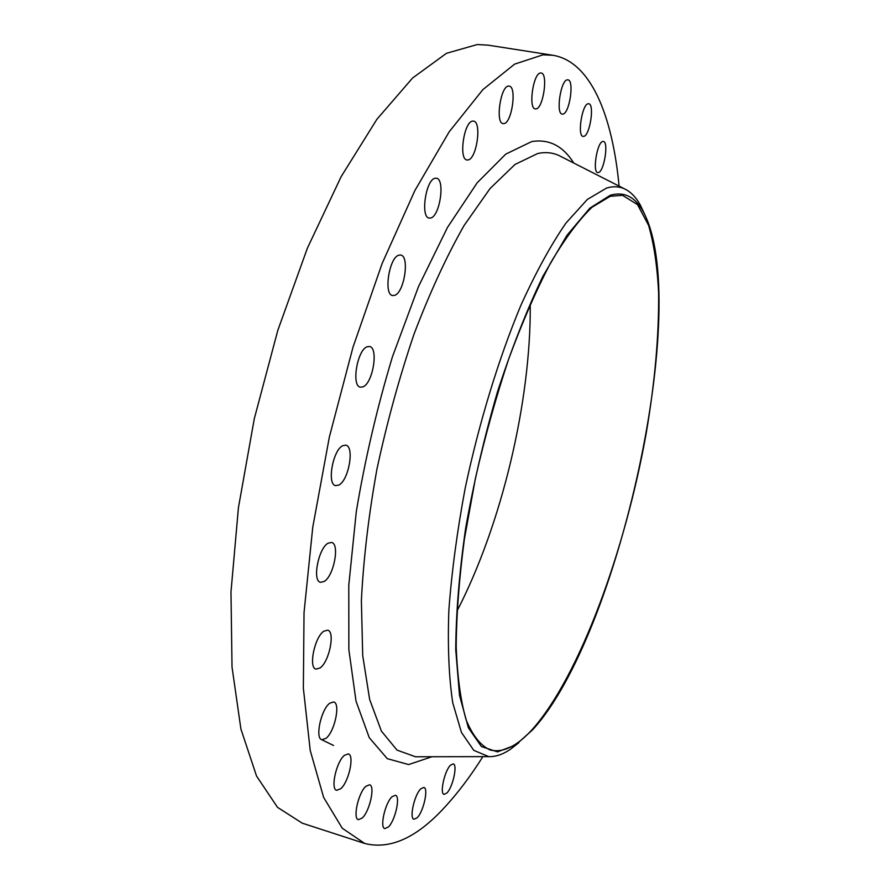 <?xml version="1.0" encoding="UTF-8"?>
<svg xmlns="http://www.w3.org/2000/svg" width="890" height="890" viewBox="0 0 890 890"><rect width="100%" height="100%" fill="white"/><g stroke="black" fill="none" stroke-linecap="round" stroke-linejoin="round"><path stroke-width="1.33" d="M602.83 141.465C597.157 141.911 592.206 172.504 597.769 172.582L598.403 172.549C604.065 171.759 608.916 141.655 603.375 141.443L602.83 141.465M588.245 103.752C582.105 103.83 577.054 136.304 583.128 136.393L583.707 136.381C589.836 135.925 594.787 103.985 588.724 103.752L588.245 103.752M567.442 79.833C560.745 79.666 555.582 113.998 562.246 114.109L562.814 114.109C569.5 113.876 574.551 80.122 567.898 79.844L567.442 79.833M540.63 72.98C533.288 72.713 528.026 108.747 535.335 108.914L535.958 108.914C543.267 108.725 548.407 73.336 541.12 72.991L540.63 72.98M508.557 86.085C500.525 85.963 495.163 123.343 503.117 123.588L503.874 123.599C511.861 123.221 517.101 86.552 509.169 86.108L508.557 86.085M472.668 121.118C463.957 121.407 458.461 159.599 467.016 159.966L468.029 159.955C476.695 159.132 482.046 121.696 473.513 121.129L472.668 121.118M435.177 178.245C425.854 179.235 420.202 217.549 429.236 218.083L430.638 218.017C439.905 216.47 445.378 178.935 436.378 178.211L435.177 178.245M398.954 255.141C389.186 257.088 383.345 294.812 392.635 295.536L394.559 295.369C404.271 292.866 409.923 255.931 400.667 255.041L398.954 255.141M367.192 346.755C357.213 349.77 351.149 386.293 360.439 387.183L362.975 386.85C372.91 383.279 378.751 347.556 369.506 346.499L367.192 346.755M342.861 445.645C332.905 449.739 326.663 484.594 335.652 485.64L338.823 485.061C348.735 480.422 354.732 446.346 345.787 445.167L342.861 445.645M328.099 543.2C318.409 548.24 312.056 581.192 320.534 582.327L324.216 581.448C333.884 575.908 339.969 543.69 331.547 542.444L328.099 543.2M323.838 631.199C314.593 636.962 308.24 667.99 316.05 669.135L320.077 667.956C329.311 661.737 335.397 631.41 327.642 630.165L323.838 631.199M329.734 703.222C321.034 709.43 314.782 738.633 321.902 739.723L326.04 738.299C334.729 731.669 340.725 703.122 333.672 701.943L329.734 703.222M344.397 755.354C336.309 761.751 330.246 789.308 336.698 790.309L340.759 788.718C348.847 781.943 354.676 754.987 348.279 753.908L344.397 755.354M365.868 786.293C358.392 792.667 352.562 818.778 358.414 819.668L362.252 818.01C369.728 811.302 375.358 785.736 369.561 784.769L365.868 786.293M392.001 796.761C385.103 802.936 379.529 827.834 384.858 828.612L388.396 826.988C395.293 820.502 400.689 796.105 395.394 795.26L392.001 796.761M420.792 788.818C414.406 794.681 409.077 818.6 413.995 819.267L417.176 817.743C423.551 811.591 428.724 788.128 423.851 787.405L420.792 788.818M450.529 765.155C444.599 770.629 439.493 793.813 444.077 794.381L446.902 793.001C452.821 787.272 457.794 764.51 453.244 763.887L450.529 765.155M473.369 756.656L474.949 756.656M532.765 728.91C517.268 746.154 503.039 753.174 490.079 749.97C480.633 745.598 472.657 735.563 466.126 719.865C460.653 700.853 457.338 676.511 456.192 646.819C456.448 614.389 459.173 578.533 464.38 539.218L475.416 478.386C484.872 436.99 495.986 397.14 508.769 358.837C522.196 322.403 536.136 290.429 550.599 262.906C564.983 238.553 578.789 220.008 591.995 207.27L610.184 196.323L622.51 195.311L637.496 204.6L648.532 225.192C653.939 243.793 657.298 266.31 658.6 292.743C659.056 335.074 654.951 381.788 646.274 432.885C625.314 550.521 579.601 675.822 532.765 728.91M610.34 195.221C624.113 191.339 635.037 196.757 643.136 211.442C692.442 301.588 619.129 635.705 532.632 729.811L515.766 744.897L497.532 751.883L481.379 746.521L468.363 727.753L459.507 695.29L455.747 649.778C455.947 613.51 459.24 573.049 465.626 528.393C473.758 482.491 484.371 436.979 497.477 391.856C511.65 348.446 526.813 309.898 542.967 276.223L566.963 235.305L589.814 208.182L610.34 195.221M518.859 742.683L510.415 749.302C502.85 754.42 495.652 756.856 488.821 756.634L473.78 750.348L461.465 732.481L452.732 702.777C448.883 677.257 447.592 646.518 448.838 610.54C451.664 572.136 457.137 531.274 465.225 487.965C479.098 422.561 498.634 358.67 520.839 305.404C535.936 272.184 550.988 244.728 566.007 223.012L587.367 199.416L606.624 188.024C613.143 186.11 619.062 186.366 624.402 188.802C630.598 191.684 635.905 197.113 640.344 205.089L644.894 214.802M482.881 756.645C470.61 776.08 458.016 792.812 445.1 806.818C416.998 837.701 390.198 849.906 364.7 843.453L342.238 828.223L323.615 797.362L310.221 750.437L303.357 688.148L304.035 612.565L312.757 527.236L329.378 436.934L353.007 347.167L382.155 263.44L414.885 190.527L449.105 131.931L482.87 89.623L514.576 64.147L542.989 54.835L552.89 55.269C590.682 61.488 612.376 115.177 619.095 186.099M364.7 843.453L302.244 823.172L277.48 807.308L256.543 776.047L240.912 729.032L232.023 667.01L230.977 592.073L238.42 507.745L254.295 418.723L277.791 330.413L307.395 248.165L341.148 176.654L376.893 119.293L412.593 78.009L446.469 53.311L477.207 44.556L488.009 45.145L552.89 55.269M530.24 304.202C531.119 401.334 501.626 524.878 456.959 611.141M333.528 745.464L321.546 739.612M561.479 156.796L559.031 155.55C552.59 152.568 545.492 151.879 537.76 153.492L515.01 164.461L490.056 188.524L463.99 225.66C446.446 256.587 429.792 292.721 414.05 334.061C399.287 377.582 386.894 422.705 376.882 469.442C368.571 515.844 363.409 559.61 361.385 600.772L362.708 655.518L369.639 699.429L381.398 731.113L397.018 750.103L415.485 756.767L418.222 756.756M431.995 756.734L408.621 764.566L387.272 758.658L369.272 737.699L356.022 701.153L348.858 649.667L348.78 585.308L356.289 511.672C365 459.429 377.06 407.787 392.445 356.757L418.545 286.491L447.481 227.44L477.174 182.795L505.754 154.126L531.697 141.588C548.997 138.784 563.014 145.927 573.75 163.037M488.821 756.634L418.4 756.756M643.136 211.442L640.344 205.089M624.402 188.802L561.623 156.874M515.766 744.897L510.415 749.302"/></g></svg>
